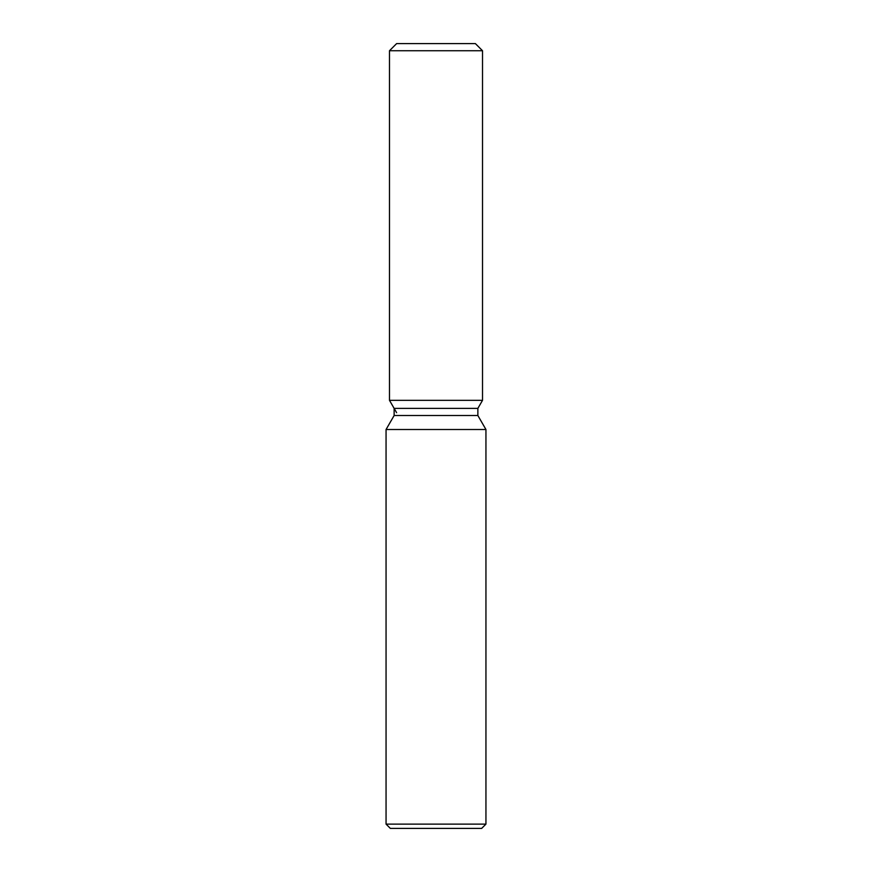 <?xml version="1.0" encoding="UTF-8"?>
<svg xmlns="http://www.w3.org/2000/svg" width="872" height="872" viewBox="0 0 872 872"><rect width="100%" height="100%" fill="white"/><g stroke="black" fill="none" stroke-linecap="round" stroke-linejoin="round"><path stroke-width="1.31" d="M475.382 43.6L396.618 43.6L475.382 43.6L482.521 50.739L482.521 400.324L436 400.324L482.521 400.324L477.867 408.379L477.867 415.519L485.944 429.504L485.944 824.116L386.056 824.116L390.34 828.4L481.66 828.4L485.944 824.116M477.867 415.519L394.133 415.519L394.133 408.379L477.867 408.379L482.521 400.324M394.133 415.519L386.056 429.504L485.944 429.504M396.618 43.6L389.479 50.739L389.479 400.324L436 400.324L389.479 400.324L394.133 408.379M389.479 50.739L482.521 50.739M386.056 429.504L386.056 824.116M396.618 412.685L389.479 400.324"/></g></svg>
